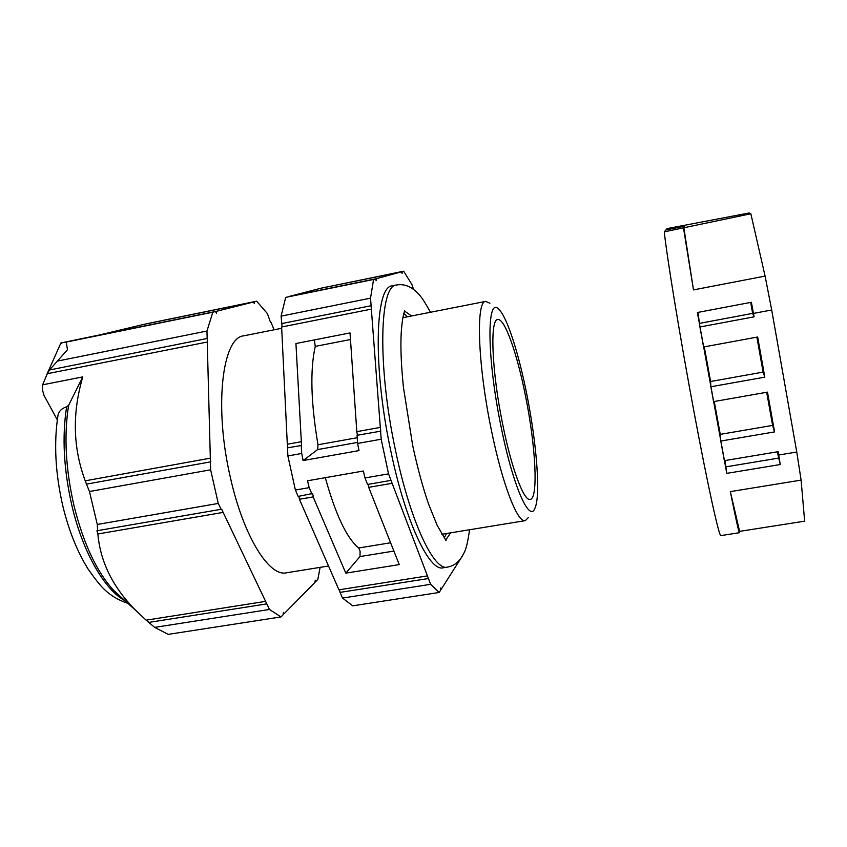 <?xml version="1.0" encoding="UTF-8"?>
<svg xmlns="http://www.w3.org/2000/svg" width="847" height="847" viewBox="0 0 847 847"><rect width="100%" height="100%" fill="white"/><g stroke="black" fill="none" stroke-linecap="round" stroke-linejoin="round"><path stroke-width="1.27" d="M125.038 600.745C104.763 590.041 82.974 552.646 72.059 506.326C63.705 469.841 61.905 436.671 66.648 406.814L68.628 405.29C63.8 435.496 65.621 469.122 74.091 506.146C83.662 544.155 96.96 572.35 113.964 590.719L121.746 597.77M502.578 423.733C491.694 370.626 489.81 319.181 497.718 319.573C504.653 317.763 517.284 353.972 525.627 396.576C535.675 446.115 538.544 498.502 530.19 499.402C524.007 501.615 511.461 468.476 502.578 423.733M526.94 395.03C536.744 443.786 540.82 496.046 534.912 508.274C529.364 523.15 512.647 485.172 500.873 425.745C486.58 356.248 486.718 294.64 499.031 309.536C507.215 317.339 518.862 353.982 526.94 395.03M489.926 303.237L485.733 301.384C475.802 300.823 477.644 363.501 491.08 428.688C502.017 483.468 517.581 523.425 525.32 520.64L528.581 517.348M403.85 313.506L407.492 316.799M430.445 312.278C421.139 295.095 417.772 292.787 412.584 288.721C407.375 285.206 402.018 283.978 396.512 285.026L392.267 285.884C375.03 285.81 372.606 366.952 390.912 451.462C405.607 522.218 429.535 572.032 443.172 567.786L447.216 567.141M265.556 601.381L146.129 620.173L136.42 611.047C113.244 588.009 100.391 562.313 97.871 533.981L96.929 530.751L221.639 509.206L269.462 609.469L280.982 616.934L168.225 634.361L154.652 627.383L146.34 620.3M86.468 484.124L85.229 480.821L210.321 458.174L210.702 461.859L86.468 484.124L89.464 491.514L97.289 524.462L97.617 531.058M85.229 480.821C72.916 447.788 72.101 413.145 82.794 376.883L68.628 405.29M301.098 441.742L287.313 444.23L281.617 327.006L371.357 309.123L380.303 427.396L356.809 431.652L350.023 332.924L295.931 343.533L301.543 445.469L287.493 447.841L287.885 455.951L295.381 490.032L309.187 487.639L307.514 480.789L363.363 471.017L364.993 477.941L388.529 473.854L381.192 439.222L357.614 443.447L359.001 450.604L303.099 460.556L301.712 453.473L287.885 455.951M287.948 447.767L287.313 444.23M380.303 427.396L380.79 431.165L357.053 435.294L357.614 443.447M357.445 435.22L356.809 431.652M282.136 326.9L281.088 316.132L370.531 298.155L373.569 279.468L285.704 297.371L281.088 316.132M370.531 298.155L371.357 309.123M313.146 496.903L345.798 573.133L399.233 564.6L368.699 487.332L392.129 483.298L427.439 575.907L338.938 589.83L299.404 499.264L313.146 496.903L313.051 495.072L312.215 493.557L298.165 496.427L295.381 490.032M299.404 499.264L298.906 496.3M427.439 575.907L428.434 578.522L340.049 592.392L339.658 589.724M368.699 487.332L368.191 484.325M388.529 473.854L392.129 483.298M89.464 491.514L210.628 469.799L218.251 503.436L221.279 509.703M350.467 339.52L315.264 346.391L314.364 339.922M325.29 477.676C335.708 514.934 346.857 538.364 358.715 547.977L360.091 551.196L360.007 556.553L345.798 573.133M328.541 566.008L286.519 572.784C269.177 577.252 243.248 535.95 230.268 476.977C213.878 406.793 222.327 337.307 243.735 335.836L281.68 328.287M270.458 322.273L267.472 313.697L256.673 301.193L254.439 301.754L254.291 303.522L253.433 302.008L143.863 324.369L100.137 334.819L60.899 342.961L216.705 311.241L253.433 302.008M446.528 533.504L444.262 537.856M57.3 419.847L44.033 395.443L42.498 390.075L42.625 384.824L82.794 376.883M321.468 288.128L403.648 271.209L402.113 271.622L402.113 273.401L401.425 271.813L376.216 278.737L376.184 280.675L375.401 278.959L373.569 279.468M380.578 431.049L381.192 439.222M428.434 578.522L430.647 584.324L342.537 598.067L352.701 605.838L439.138 592.477L430.647 584.324M439.138 592.477L440.567 590.285L440.609 587.998L441.202 589.311L460.789 558.48M461.308 557.75L462.706 555.484M413.548 289.409L411.928 284.56L403.648 271.209M216.705 311.241L216.493 313.168L215.519 311.537L61.566 342.908L66.193 342.082L67.516 349.684L49.507 369.98L207.155 338.482L207.589 341.976L47.316 373.696L42.625 384.824M61.566 342.908L60.01 345.004L61.016 342.961M47.316 373.696L49.507 369.98M66.648 406.814C61.937 408.275 59.057 411.007 58.03 414.998L57.797 416.459M376.216 278.737L289.018 296.503L320.59 288.308L401.425 271.813M440.44 589.427L441.202 589.311M320.124 567.374L317.816 579.475L315.931 581.391L315.264 580.206L315.084 582.26L284.211 613.641L283.099 613.81M256.673 301.193L146.203 323.84L254.439 301.754M57.84 361.002L206.964 331.029L212.841 312.204L66.193 342.082M210.321 458.174L207.25 341.828M321.458 288.086L402.113 271.622M285.704 297.371L375.401 278.959M342.537 598.067L340.049 592.392M371.102 305.725L281.458 323.639M357.55 442.42L317.667 449.577L317.985 444.77L357.222 437.708M315.264 346.391C309.97 369.843 310.881 402.632 317.985 444.77M301.712 453.473L301.288 445.353M317.667 449.577L303.099 460.556M391.018 480.387L367.556 484.442L364.993 477.941M309.187 487.639L311.929 494.045M280.982 616.934L283.226 614.657L283.47 612.392L284.211 613.641M274.1 329.79L270.966 322.178M215.519 311.537L212.841 312.204M206.964 331.029L207.155 338.482M210.628 469.799L210.416 461.753M315.931 581.391L314.978 581.54M97.289 524.462L218.251 503.436M222.623 512.488L97.871 533.981M269.462 609.469L154.652 627.383M266.763 603.89L148.701 622.418M749.246 213.105L740.045 214.969L749.426 213.073L750.844 213.772L664.26 231.856C667.182 258.811 680.183 338.069 694.085 412.33C707.986 486.686 719.177 537.093 720.903 535.6L739.495 532.689M664.26 231.856L665.911 229.96L684.291 226.244L666.06 229.791L667.097 228.605L749.214 212.968M750.844 213.772L765.095 276.101L771.702 309.991L796.762 452.012L801.103 480.111L804.65 521.17L739.6 531.365L739.516 532.689C738.902 532.858 735.842 519.179 730.347 491.62L739.6 531.365M771.702 309.991L753.459 313.422L751.374 302.273L697.377 312.501L726.768 473.367L725.043 460.556M765.095 276.101L693.481 289.896L683.497 227.97M801.103 480.111L730.347 491.62M796.762 452.012L778.679 455.03L780.256 464.527L726.768 473.367M750.686 302.411L752.644 313.39L754.074 316.842L699.929 326.974L703.582 346.974L757.663 337.011L764.809 377.148L710.855 386.772L713.566 401.626L767.477 392.14L774.56 431.906L720.776 441.054L724.354 460.673L778.086 451.684L778.679 455.03M720.776 441.054L720.257 434.363L714.254 401.51M710.855 386.772L710.601 381.499L704.27 346.847M699.929 326.974L697.97 312.384M754.074 316.842L753.459 313.422M780.256 464.527L777.302 451.811M778.425 458.121L726.186 466.803M774.56 431.906L772.602 425.406L720.257 434.363M772.602 425.406L766.694 392.277M764.809 377.148L763.105 372.098L710.601 381.499M763.105 372.098L756.879 337.159M752.644 313.39L699.961 323.289M683.794 227.324L693.481 289.896M404.559 311.082L411.621 315.984M396.512 285.026C379.488 284.899 377.286 366.063 395.56 450.636C410.234 521.456 433.992 571.333 447.438 567.109C452.859 566.145 457.359 563.191 460.948 558.258C464.611 551.704 466.348 551.482 469.619 529.735M393.887 551.069L360.007 556.553M450.678 532.827L445.797 539.878M358.715 547.977L390.605 542.768M404.485 310.373C405.332 310.944 402.505 312.215 401.139 334.184C400.652 345.47 400.769 360.494 403.384 387.026L412.605 445.035M127.982 603.413C107.77 596.479 100.062 585.997 87.993 568.909C77.257 551.588 68.925 530.836 62.985 506.675C55.33 473.78 53.679 443.225 58.03 414.998M525.32 520.64L441.912 534.256M121.714 597.738L136.42 611.047M485.733 301.384L402.897 317.699M446.062 540.63L437.116 525.225L428.667 504.314C422.78 487.321 417.444 467.639 412.648 445.257M46.394 375.486L47.146 373.792M47.294 373.474L60.052 344.856M60.19 344.56L60.899 342.961"/></g></svg>
